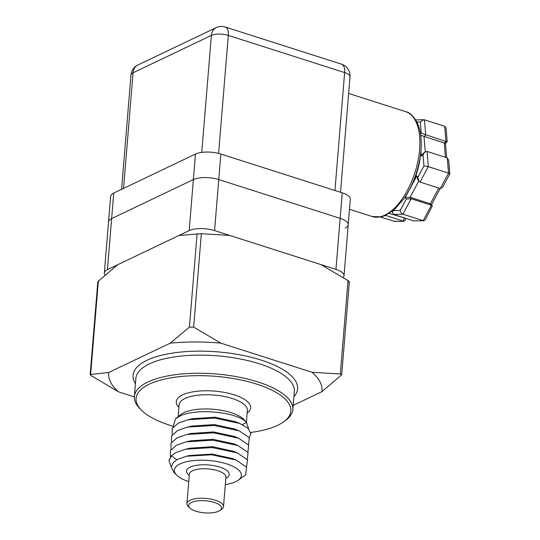 <?xml version="1.0" encoding="UTF-8"?>
<svg xmlns="http://www.w3.org/2000/svg" width="540" height="540" viewBox="0 0 540 540"><rect width="100%" height="100%" fill="white"/><g stroke="black" fill="none" stroke-linecap="round" stroke-linejoin="round"><path stroke-width="0.81" d="M420.066 182.088L428.308 166.651L448.538 173.117L440.296 188.554L420.066 182.088L418.804 181.089L417.771 179.644L416.846 175.824L417.879 177.262L423.954 165.888L423.029 154.676L421.328 156.181L420.917 151.173M438.757 188.062L430.373 203.769L410.137 197.303L405.202 197.626L411.021 186.725A42.809 21.236 107.7 0 1 410.096 188.413M432.365 205.794L425.21 219.935L423.873 220.752L413.674 220.874L393.444 214.407L402.928 214.178L423.164 220.644L431.406 205.214L432.365 205.794L430.373 203.769L431.406 205.214L411.17 198.747L406.235 199.071L405.202 197.626M418.797 181.082L410.137 197.303L411.17 198.747L402.928 214.178C401.504 213.698 400.579 212.456 400.16 210.445L406.235 199.071M393.444 214.407L392.377 212.22L393.086 210.722M380.403 217.019L394.733 221.454L404.116 221.231L405.169 220.367L405.641 218.309M405.142 218.147L404.109 218.174L403.434 221.123L385.58 215.413M405.506 218.268L389.293 213.435M440.296 188.554L442.618 187.319L449.82 173.833L448.713 160.191L447.289 157.91L427.059 151.443L424.676 152.192L423.029 154.676M446.56 141.278C447.518 141.878 447.316 141.946 445.945 141.5L421.268 133.198L420.35 121.986L423.677 119.718L424.467 119.826L444.697 126.293L445.945 141.5L444.238 143.006L420.701 135.257M393.944 221.346L404.116 221.231M413.674 220.874L423.873 220.759M449.24 173.968C450.185 173.873 449.955 173.59 448.538 173.117L447.289 157.91M445.412 157.309L444.238 143.006C445.608 143.458 445.817 143.383 444.852 142.79M444.697 126.293L446.087 128.135L447.201 141.73L445.493 143.242M424.67 152.192L422.969 153.697L421.328 156.181M427.059 151.443L428.308 166.651L423.954 165.888M418.804 181.089L417.879 177.262M420.269 156.58A42.809 21.236 107.7 0 1 411.021 186.725L416.846 175.824M343.163 277.56A18.347 6.737 -175.3 0 0 344.027 275.765A18.347 6.737 -175.3 0 0 335.961 269.386L214.569 230.587A18.347 6.737 -175.3 0 0 189.175 230.607L107.447 269.615A18.347 6.737 -175.3 0 0 104.335 272.963L110.633 196.425A18.347 6.737 4.7 0 1 113.738 193.077L195.473 154.076A18.347 6.737 4.7 0 1 220.86 154.049L342.252 192.847A18.347 6.737 4.7 0 1 350.318 199.226L348.226 224.741A18.347 6.737 -175.3 0 0 340.153 218.363L218.761 179.557A18.347 6.737 -175.3 0 0 193.374 179.584L111.645 218.592A18.347 6.737 -175.3 0 0 108.533 221.94A18.347 6.737 4.7 0 1 111.645 218.592L193.374 179.584A18.347 6.737 4.7 0 1 218.761 179.557L220.86 154.049M345.114 228.083A18.347 6.737 -175.3 0 0 348.226 224.741L344.027 275.765M348.226 224.741A18.347 6.737 4.7 0 0 340.153 218.363L218.761 179.557L214.569 230.587M104.335 272.963A18.347 6.737 -175.3 0 0 105.017 275.049M172.442 426.094A77.666 28.505 4.7 0 1 170.215 425.399A77.666 28.505 4.7 0 1 141.419 410.123A77.666 28.505 4.7 0 1 149.222 384.23A77.666 28.505 4.7 0 1 251.546 382.577A77.666 28.505 4.7 0 1 283.662 421.814A77.666 28.505 4.7 0 1 277.702 425.291A77.666 28.505 4.7 0 1 250.898 432.445M244.262 475.855A39.751 14.587 -175.3 0 0 245.585 474.768L246.618 467.276L236.149 460.053L211.781 454.775L186.449 456.239L177.269 459.486L173.333 462.409L171.248 467.242L173.934 472.358L176.668 475.119A33.635 12.346 4.7 0 1 180.05 463.901A33.635 12.346 -175.3 0 1 224.363 463.185A33.635 12.346 -175.3 0 1 238.268 480.182L244.262 475.855M225.308 484.61A33.635 12.346 4.7 0 0 235.69 481.687A33.635 12.346 -175.3 0 0 238.268 480.182M218.727 511.178A16.511 6.062 4.7 0 1 195.878 511.198A16.511 6.062 4.7 0 1 189.756 507.951A16.511 6.062 4.7 0 1 191.417 502.443A16.511 6.062 4.7 0 1 213.172 502.092A16.511 6.062 4.7 0 1 219.996 510.435A16.511 6.062 4.7 0 1 218.727 511.178M189.756 507.951L188.19 506.378A18.347 6.737 4.7 0 1 186.928 503.604A18.347 6.737 4.7 0 1 190.04 500.263A18.347 6.737 4.7 0 1 210.816 499.082A18.347 6.737 4.7 0 1 223.499 506.615A18.347 6.737 4.7 0 1 221.798 509.139L219.996 510.435M188.737 481.606A33.635 12.346 4.7 0 1 176.668 475.119M169.027 460.316L171.389 455.794L175.784 452.642L185.571 449.213L212.382 447.593L237.418 452.959L247.556 459.972L246.51 467.114M171.234 466.972L168.973 460.748L171.389 455.794L176.715 459.803M170.404 456.955L170.336 450.677L176.391 445.277L186.232 441.828L212.963 440.215L237.944 445.554L248.09 452.486L247.293 459.581M247.901 452.203L248.71 445.129L238.633 438.217L213.59 432.844L186.786 434.471L176.999 437.906L170.944 443.306L171.011 449.591M189.446 455.558L211.842 454.046L232.484 458.555M189.986 448.2L212.45 446.681L233.145 451.204M190.634 440.822L213.037 439.304L233.678 443.806M191.201 433.458L213.658 431.939L234.34 436.455M191.862 426.074L214.259 424.568L234.839 429.044M192.422 418.716L214.88 417.197L235.562 421.72M249.109 437.461L250.945 433.904L248.15 428.362L239.834 423.475L214.812 418.102L188.021 419.729L178.207 423.164L172.145 428.578L172.213 434.869M171.619 442.22L171.551 435.942L177.599 430.535L187.461 427.086L214.184 425.473L239.153 430.819L249.298 437.738L248.508 444.832M172.881 427.397L175.595 418.743L179.408 416.354C195.683 407.545 237.796 412.169 246.402 422.341L248.636 428.807M242.393 424.622L246.402 422.341M248.15 428.362L250.945 433.863M246.956 422.921L244.337 419.945A34.243 12.569 -175.3 0 0 216.486 409.583A34.243 12.569 -175.3 0 0 183.742 412.715A34.243 12.569 4.7 0 0 180.522 414.7L175.588 418.736M141.419 410.123L139.853 408.55A79.502 29.18 4.7 0 1 134.372 396.542A79.502 29.18 4.7 0 1 147.845 382.043A79.502 29.18 4.7 0 1 237.884 376.927A79.502 29.18 4.7 0 1 292.835 409.577A79.502 29.18 4.7 0 1 285.464 420.518L283.662 421.814M293.18 405.385L321.894 391.682A107.021 39.278 -175.3 0 0 311.999 372.276L220.82 343.13A107.021 39.278 -175.3 0 0 170.154 343.184L108.763 372.479L90.167 374.524L97.808 281.664L117.619 264.762L179.01 235.46L201.339 233.692L229.675 235.413L320.855 264.56L348.017 280.577C349.421 281.522 349.697 282.062 348.847 282.197M98.347 280.827L90.666 374.247C89.809 374.382 90.086 374.922 91.49 375.867L118.652 391.892A107.021 39.278 4.7 0 1 108.763 372.479M118.652 391.892L134.345 396.907M321.894 391.682L341.705 374.78L340.335 373.997L311.999 372.276M220.82 343.13L193.657 327.112L189.425 327.119L170.154 343.184M393.221 210.613L400.16 210.445M392.087 211.511L392.546 211.498M425.257 151.76L424.008 136.539L425.709 135.034L424.467 119.826M420.35 121.986L416.894 122.067M420.505 133.873L421.268 133.198M372.215 216.547L381.51 216.79L385.081 215.629L394.362 209.648L404.251 198.288C413.681 184.072 419.249 168.163 420.971 150.559C421.882 139.111 420.545 129.668 416.968 122.209C413.276 115.837 409.529 112.334 405.729 111.692A55.04 27.297 107.7 0 1 419.62 149.492A55.04 27.297 107.7 0 1 372.215 216.547L349.495 209.284M218.599 153.407L228.305 35.397L344.635 72.583A12.231 4.489 4.7 0 1 350.014 76.835A12.231 12.231 0 0 0 341.55 64.186A12.231 6.068 107.7 0 1 344.635 72.583L334.942 190.512M123.545 188.399L133.049 72.799L211.376 35.417A12.231 4.489 4.7 0 1 228.305 35.397A12.231 6.068 -72.3 0 0 225.214 27L341.55 64.186M137.896 64.989A12.231 12.231 0 0 0 130.977 75.026A12.231 4.489 4.7 0 1 133.049 72.799A12.231 9.626 -115.5 0 1 137.896 64.989L216.223 27.614A12.231 9.626 64.5 0 0 211.376 35.417L201.757 152.388M335.961 269.386L342.252 192.847M107.447 269.615L113.738 193.077M189.175 230.607L195.473 154.076M223.499 506.615L225.923 477.11A18.347 6.737 -175.3 0 0 213.239 469.598A18.347 6.737 -175.3 0 0 192.463 470.779A18.347 6.737 -175.3 0 0 189.351 474.127L186.928 503.604M225.821 478.332A21.404 7.857 -175.3 0 0 219.598 467.046A21.404 7.857 -175.3 0 0 190.168 467.134A21.404 7.857 -175.3 0 0 189.25 475.322M246.382 422.273L247.361 410.4A34.243 12.569 -175.3 0 0 223.688 396.34A34.243 12.569 -175.3 0 0 184.903 398.54A34.243 12.569 -175.3 0 0 179.098 404.791L178.119 416.664M247.151 412.979A37.3 13.689 -175.3 0 0 231.788 394.112A37.3 13.689 -175.3 0 0 182.608 394.895A37.3 13.689 -175.3 0 0 178.888 407.363M292.835 409.577L294.327 391.433A79.502 29.18 -175.3 0 0 239.375 358.789A79.502 29.18 -175.3 0 0 149.337 363.899A79.502 29.18 -175.3 0 0 135.864 378.405L134.372 396.542M293.888 396.738A82.559 30.301 -175.3 0 0 250.972 357.224A82.559 30.301 -175.3 0 0 147.042 360.254A82.559 30.301 -175.3 0 0 135.425 383.711M340.335 373.997L348.017 280.577M193.657 327.112L201.339 233.692M189.425 327.119L197.107 233.699M392.641 211.079L392.377 212.22M440.181 188.514L431.555 204.667M445.5 143.255L446.681 157.714M415.679 119.907L423.677 119.718M405.729 111.692L348.651 93.447M130.977 75.026L121.581 189.338M225.214 27A12.231 12.231 0 0 0 216.223 27.614M350.014 76.835L340.524 192.294M236.149 460.06L231.91 458.318M186.449 456.246L190.127 455.396M190.667 448.038L185.571 449.213M232.578 450.974L237.418 452.959M191.322 440.66L186.232 441.828M233.118 443.576L237.944 445.554M191.876 433.303L186.786 434.471M233.786 436.232L238.633 438.217M192.544 425.918L187.461 427.086M234.326 428.834L239.153 430.812M193.097 418.561L188.015 419.722M235.001 421.49L239.834 423.475M341.705 374.753L349.339 281.921"/></g></svg>
